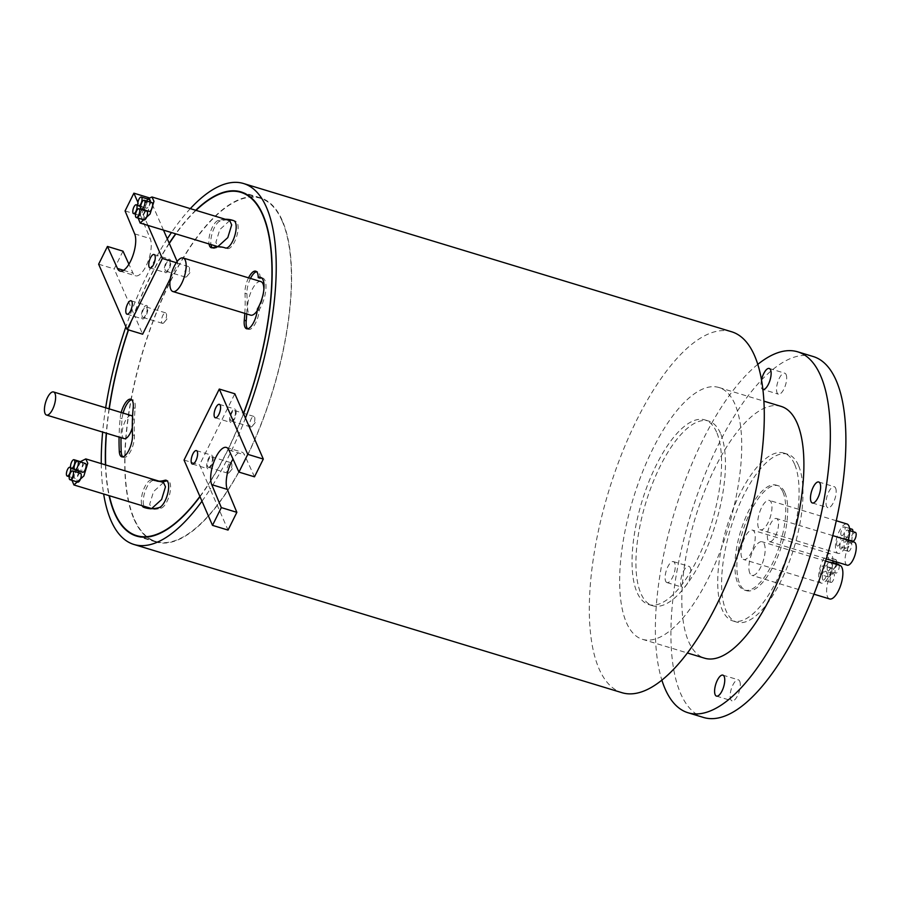 <?xml version="1.0" encoding="UTF-8"?>
<svg xmlns="http://www.w3.org/2000/svg" width="901" height="901" viewBox="0 0 901 901"><rect width="100%" height="100%" fill="white"/><g stroke="black" fill="none" stroke-linecap="round" stroke-linejoin="round"><path stroke-width="0.68" stroke-dasharray="4.5 3.38" d="M230.633 420.339A5.485 2.072 -73.1 0 0 231.298 421.037A5.485 2.072 -73.1 0 0 234.497 417.467A5.485 2.072 -73.1 0 0 235.15 411.239A5.485 2.072 -73.1 0 0 234.485 410.541A5.485 2.072 -73.1 0 0 231.275 414.111A5.485 2.072 -73.1 0 0 230.633 420.339M250.061 426.241A5.485 2.072 -73.1 0 0 250.726 426.939A5.485 2.072 -73.1 0 0 252.494 425.948A5.485 2.072 -73.1 0 0 254.837 418.244A5.485 2.072 -73.1 0 0 254.578 417.14A5.485 2.072 -73.1 0 0 253.913 416.442A5.485 2.072 -73.1 0 0 250.703 420.012A5.485 2.072 -73.1 0 0 250.061 426.241M207.669 466.594A5.485 2.072 -73.1 0 0 208.334 467.292A5.485 2.072 -73.1 0 0 211.532 463.711A5.485 2.072 -73.1 0 0 212.185 457.483A5.485 2.072 -73.1 0 0 211.521 456.796A5.485 2.072 -73.1 0 0 208.322 460.366A5.485 2.072 -73.1 0 0 207.669 466.594M227.097 472.496A5.485 2.072 -73.1 0 0 227.762 473.183A5.485 2.072 -73.1 0 0 229.53 472.203A5.485 2.072 -73.1 0 0 231.872 464.499A5.485 2.072 -73.1 0 0 231.613 463.384A5.485 2.072 -73.1 0 0 230.949 462.697A5.485 2.072 -73.1 0 0 227.75 466.267A5.485 2.072 -73.1 0 0 227.097 472.496M212.816 456.21A7.017 2.647 106.9 0 1 211.983 464.184A7.017 2.647 106.9 0 1 207.883 468.757A7.017 2.647 106.9 0 1 207.039 467.867A7.017 2.647 106.9 0 1 207.872 459.893A7.017 2.647 106.9 0 1 211.972 455.32A7.017 2.647 106.9 0 1 212.816 456.21M235.78 409.966A7.017 2.647 106.9 0 1 234.947 417.929A7.017 2.647 106.9 0 1 230.847 422.501A7.017 2.647 106.9 0 1 229.992 421.612A7.017 2.647 106.9 0 1 230.825 413.649A7.017 2.647 106.9 0 1 234.924 409.077A7.017 2.647 106.9 0 1 235.78 409.966M85.336 463.441A4.606 1.746 -73.1 0 0 82.644 466.448A4.606 1.746 -73.1 0 0 82.092 471.673A4.606 1.746 -73.1 0 0 82.655 472.259M80.448 473.284A4.606 1.746 -73.1 0 0 77.756 476.28A4.606 1.746 -73.1 0 0 77.204 481.517A4.606 1.746 -73.1 0 0 77.768 482.103M81.777 462.078A4.606 1.746 -73.1 0 0 79.085 465.074A4.606 1.746 -73.1 0 0 78.545 470.311A4.606 1.746 -73.1 0 0 79.108 470.885A4.606 1.746 -73.1 0 0 81.788 467.889A4.606 1.746 -73.1 0 0 82.34 462.663A4.606 1.746 -73.1 0 0 82.273 462.517M78.41 470.964A4.606 1.746 -73.1 0 0 78.207 470.198A4.606 1.746 -73.1 0 0 77.655 469.612A4.606 1.746 -73.1 0 0 74.963 472.608A4.606 1.746 -73.1 0 0 74.411 477.845A4.606 1.746 -73.1 0 0 74.974 478.431A4.606 1.746 -73.1 0 0 78.376 472.653M149.037 199.425A4.606 1.746 -73.1 0 0 146.345 202.421A4.606 1.746 -73.1 0 0 145.793 207.658A4.606 1.746 -73.1 0 0 146.356 208.244A4.606 1.746 -73.1 0 0 148.496 206.43A4.606 1.746 -73.1 0 0 149.814 201.97M151.954 202.624A4.606 1.746 -73.1 0 0 149.262 205.619A4.606 1.746 -73.1 0 0 148.71 210.857A4.606 1.746 -73.1 0 0 149.273 211.431M146.705 211.093A4.606 1.746 -73.1 0 0 144.014 214.089A4.606 1.746 -73.1 0 0 143.473 219.326A4.606 1.746 -73.1 0 0 144.025 219.9M144.779 210.068A4.606 1.746 -73.1 0 0 144.599 207.726A4.606 1.746 -73.1 0 0 144.036 207.151A4.606 1.746 -73.1 0 0 141.344 210.147A4.606 1.746 -73.1 0 0 140.804 215.373A4.606 1.746 -73.1 0 0 141.356 215.958A4.606 1.746 -73.1 0 0 144.723 210.485M260.828 281.574A17.547 6.634 -73.1 0 0 250.579 292.994A17.547 6.634 -73.1 0 0 248.507 312.929A17.547 6.634 -73.1 0 0 250.636 315.147M247.685 328.82A14.281 5.395 -73.1 0 0 248.586 329.361A14.281 5.395 -73.1 0 0 259.251 310.575A150.253 56.774 -73.1 0 0 259.342 309.572A19.743 7.456 -73.1 0 0 264.984 280.47A19.743 7.456 -73.1 0 0 262.585 277.981A19.743 7.456 -73.1 0 0 261.56 277.857M163.509 482.519L153.564 491.563L149.679 504.267L151.65 508.569M80.347 461.639L71.967 480.334M132.289 427.761A12.062 4.561 -73.1 0 0 132.706 417.084A12.062 4.561 -73.1 0 0 132.548 416.758M131.242 415.564A12.062 4.561 -73.1 0 0 124.203 423.414A12.062 4.561 -73.1 0 0 122.773 437.12A12.062 4.561 -73.1 0 0 124.237 438.641M229.721 220.599L219.765 229.631L215.891 242.335L217.851 246.637M830.339 581.843A4.606 1.746 106.9 0 1 830.891 576.617A4.606 1.746 106.9 0 1 833.583 573.61A4.606 1.746 106.9 0 1 834.135 574.196A4.606 1.746 106.9 0 1 833.594 579.422A4.606 1.746 106.9 0 1 830.902 582.429A4.606 1.746 106.9 0 1 830.339 581.843M822.568 579.478A4.606 1.746 106.9 0 1 823.12 574.252A4.606 1.746 106.9 0 1 825.812 571.257A4.606 1.746 106.9 0 1 826.363 571.831A4.606 1.746 106.9 0 1 825.823 577.068A4.606 1.746 106.9 0 1 823.131 580.064A4.606 1.746 106.9 0 1 822.568 579.478M839.124 565.164A4.606 1.746 106.9 0 1 838.38 570.344A4.606 1.746 106.9 0 1 835.79 573.115A4.606 1.746 106.9 0 1 835.227 572.529A4.606 1.746 106.9 0 1 835.768 567.292A4.606 1.746 106.9 0 1 838.459 564.296M827.456 570.164A4.606 1.746 106.9 0 1 827.996 564.938A4.606 1.746 106.9 0 1 830.688 561.942A4.606 1.746 106.9 0 1 831.251 562.517A4.606 1.746 106.9 0 1 830.699 567.754A4.606 1.746 106.9 0 1 828.008 570.75A4.606 1.746 106.9 0 1 827.456 570.164M827.974 576.403A4.606 1.746 106.9 0 1 828.515 571.178A4.606 1.746 106.9 0 1 831.206 568.182A4.606 1.746 106.9 0 1 831.769 568.756A4.606 1.746 106.9 0 1 831.218 573.993A4.606 1.746 106.9 0 1 828.537 576.989A4.606 1.746 106.9 0 1 827.974 576.403M820.203 574.05A4.606 1.746 106.9 0 1 820.743 568.813A4.606 1.746 106.9 0 1 823.435 565.817A4.606 1.746 106.9 0 1 823.998 566.402A4.606 1.746 106.9 0 1 823.446 571.628A4.606 1.746 106.9 0 1 820.766 574.635A4.606 1.746 106.9 0 1 820.203 574.05M836.331 563.654A4.606 1.746 106.9 0 1 833.098 568.418A4.606 1.746 106.9 0 1 832.547 567.833A4.606 1.746 106.9 0 1 833.087 562.607A4.606 1.746 106.9 0 1 835.779 559.611A4.606 1.746 106.9 0 1 836.342 560.185A4.606 1.746 106.9 0 1 836.567 561.976M824.764 565.479A4.606 1.746 106.9 0 1 825.316 560.242A4.606 1.746 106.9 0 1 828.008 557.246A4.606 1.746 106.9 0 1 828.571 557.832A4.606 1.746 106.9 0 1 828.019 563.057A4.606 1.746 106.9 0 1 825.327 566.053A4.606 1.746 106.9 0 1 824.764 565.479M847.74 550.759A4.606 1.746 106.9 0 1 848.28 545.533A4.606 1.746 106.9 0 1 850.972 542.537A4.606 1.746 106.9 0 1 851.535 543.112A4.606 1.746 106.9 0 1 850.983 548.349A4.606 1.746 106.9 0 1 848.292 551.344A4.606 1.746 106.9 0 1 847.74 550.759M839.957 548.405A4.606 1.746 106.9 0 1 840.509 543.168A4.606 1.746 106.9 0 1 843.201 540.172A4.606 1.746 106.9 0 1 843.764 540.758A4.606 1.746 106.9 0 1 843.212 545.983A4.606 1.746 106.9 0 1 840.52 548.991A4.606 1.746 106.9 0 1 839.957 548.405M852.718 541.197A4.606 1.746 106.9 0 1 852.155 540.611A4.606 1.746 106.9 0 1 852.695 535.385A4.606 1.746 106.9 0 1 855.387 532.378M844.383 538.246A4.606 1.746 106.9 0 1 844.924 533.02A4.606 1.746 106.9 0 1 847.616 530.025A4.606 1.746 106.9 0 1 848.179 530.599A4.606 1.746 106.9 0 1 847.627 535.836A4.606 1.746 106.9 0 1 844.947 538.832A4.606 1.746 106.9 0 1 844.383 538.246M848.483 540.386A4.606 1.746 106.9 0 1 847.751 545.578A4.606 1.746 106.9 0 1 845.161 548.349A4.606 1.746 106.9 0 1 844.597 547.763A4.606 1.746 106.9 0 1 845.138 542.537A4.606 1.746 106.9 0 1 847.83 539.53A4.606 1.746 106.9 0 1 848.258 539.868M836.826 545.409A4.606 1.746 106.9 0 1 837.367 540.172A4.606 1.746 106.9 0 1 840.059 537.176A4.606 1.746 106.9 0 1 840.622 537.762A4.606 1.746 106.9 0 1 840.07 542.988A4.606 1.746 106.9 0 1 837.378 545.983A4.606 1.746 106.9 0 1 836.826 545.409M852.887 531.624A4.606 1.746 106.9 0 1 851.591 536.163A4.606 1.746 106.9 0 1 849.418 538.043A4.606 1.746 106.9 0 1 848.855 537.458A4.606 1.746 106.9 0 1 849.406 532.232A4.606 1.746 106.9 0 1 852.098 529.225M841.083 535.104A4.606 1.746 106.9 0 1 841.635 529.867A4.606 1.746 106.9 0 1 844.327 526.871A4.606 1.746 106.9 0 1 844.879 527.457A4.606 1.746 106.9 0 1 844.338 532.682A4.606 1.746 106.9 0 1 841.647 535.678A4.606 1.746 106.9 0 1 841.083 535.104M829.641 598.951A17.547 6.634 106.9 0 1 827.501 596.732A17.547 6.634 106.9 0 1 829.584 576.809A17.547 6.634 106.9 0 1 839.833 565.377M749.79 573.126A17.547 6.634 106.9 0 1 751.873 553.203A17.547 6.634 106.9 0 1 762.122 541.771A17.547 6.634 106.9 0 1 764.251 543.99A17.547 6.634 106.9 0 1 762.167 563.925A17.547 6.634 106.9 0 1 751.918 575.345A17.547 6.634 106.9 0 1 749.79 573.126M847.143 565.186A12.062 4.561 106.9 0 1 845.679 563.666A12.062 4.561 106.9 0 1 847.109 549.959A12.062 4.561 106.9 0 1 854.159 542.109M767.967 540.059A12.062 4.561 106.9 0 1 769.398 526.353A12.062 4.561 106.9 0 1 776.437 518.503A12.062 4.561 106.9 0 1 777.912 520.023A12.062 4.561 106.9 0 1 776.482 533.73A12.062 4.561 106.9 0 1 769.431 541.58A12.062 4.561 106.9 0 1 767.967 540.059M832.806 563.249A15.351 5.8 106.9 0 1 821.374 583.138A15.351 5.8 106.9 0 1 819.505 581.19A15.351 5.8 106.9 0 1 821.329 563.756A15.351 5.8 106.9 0 1 830.294 553.755A15.351 5.8 106.9 0 1 832.164 555.703A15.351 5.8 106.9 0 1 832.952 560.884M741.793 557.584A15.351 5.8 106.9 0 1 743.618 540.149A15.351 5.8 106.9 0 1 752.583 530.148A15.351 5.8 106.9 0 1 754.452 532.097A15.351 5.8 106.9 0 1 752.628 549.531A15.351 5.8 106.9 0 1 743.663 559.532A15.351 5.8 106.9 0 1 741.793 557.584M848.134 540.273A15.351 5.8 106.9 0 1 838.099 553.383A15.351 5.8 106.9 0 1 836.229 551.435A15.351 5.8 106.9 0 1 838.054 534A15.351 5.8 106.9 0 1 847.019 523.999M758.518 527.828A15.351 5.8 106.9 0 1 760.331 510.394A15.351 5.8 106.9 0 1 769.296 500.393A15.351 5.8 106.9 0 1 771.166 502.341A15.351 5.8 106.9 0 1 769.341 519.776A15.351 5.8 106.9 0 1 760.376 529.777A15.351 5.8 106.9 0 1 758.518 527.828M786.111 374.568A10.97 4.145 106.9 0 1 784.816 387.025A10.97 4.145 106.9 0 1 778.408 394.165A10.97 4.145 106.9 0 1 777.079 392.78A10.97 4.145 106.9 0 1 778.374 380.323A10.97 4.145 106.9 0 1 784.782 373.183A10.97 4.145 106.9 0 1 786.111 374.568M761.514 379.963A10.97 4.145 -73.1 0 0 761.525 388.061A10.97 4.145 -73.1 0 0 762.865 389.446A10.97 4.145 -73.1 0 0 762.888 389.457L778.408 394.165M690.234 567.709A10.97 4.145 106.9 0 1 688.938 580.165A10.97 4.145 106.9 0 1 682.53 587.306A10.97 4.145 106.9 0 1 681.201 585.92A10.97 4.145 106.9 0 1 682.496 573.464A10.97 4.145 106.9 0 1 688.905 566.324A10.97 4.145 106.9 0 1 690.234 567.709M665.659 581.201A10.97 4.145 -73.1 0 0 666.988 582.587A10.97 4.145 -73.1 0 0 673.396 575.446A10.97 4.145 -73.1 0 0 674.691 562.99A10.97 4.145 -73.1 0 0 673.362 561.605A10.97 4.145 -73.1 0 0 666.954 568.745A10.97 4.145 -73.1 0 0 665.659 581.201M739.732 681.246A10.97 4.145 106.9 0 1 738.437 693.702A10.97 4.145 106.9 0 1 732.029 700.843A10.97 4.145 106.9 0 1 730.7 699.446A10.97 4.145 106.9 0 1 731.995 687.001A10.97 4.145 106.9 0 1 738.403 679.85A10.97 4.145 106.9 0 1 739.732 681.246M835.61 488.094A10.97 4.145 106.9 0 1 834.315 500.551A10.97 4.145 106.9 0 1 827.906 507.691A10.97 4.145 106.9 0 1 826.577 506.306A10.97 4.145 106.9 0 1 827.873 493.849A10.97 4.145 106.9 0 1 834.281 486.709A10.97 4.145 106.9 0 1 835.61 488.094M248.552 277.835A14.281 5.395 -73.1 0 0 244.982 293.14A121.691 45.985 106.9 0 1 244.813 313.379M260.175 278.195A150.253 56.774 -73.1 0 0 260.119 277.103A14.281 5.395 -73.1 0 0 259.409 273.566A14.281 5.395 -73.1 0 0 257.675 271.753A14.281 5.395 -73.1 0 0 256.627 271.708M250.489 278.432A14.281 5.395 -73.1 0 0 246.919 293.726A121.691 45.985 106.9 0 1 246.75 313.965M146.052 508.029A150.253 56.774 -73.1 0 0 147.021 508.344A150.253 56.774 -73.1 0 0 161.166 508.153A14.281 5.395 -73.1 0 0 168.746 497.284A14.281 5.395 -73.1 0 0 169.861 482.654A14.281 5.395 -73.1 0 0 168.127 480.852A14.281 5.395 -73.1 0 0 167.079 480.796M121.184 412.512A14.281 5.395 -73.1 0 0 120.171 417.996A150.253 56.774 -73.1 0 0 119.078 437.086M122.795 456.863A14.281 5.395 -73.1 0 0 123.696 457.404A14.281 5.395 -73.1 0 0 130.96 450.556A14.281 5.395 -73.1 0 0 134.44 435.431A121.691 45.985 106.9 0 1 135.15 408.322A14.281 5.395 -73.1 0 0 134.519 401.598A14.281 5.395 -73.1 0 0 132.785 399.796A14.281 5.395 -73.1 0 0 131.737 399.74M123.122 413.097A14.281 5.395 -73.1 0 0 122.119 418.593A150.253 56.774 -73.1 0 0 121.027 437.672M212.343 247.775A14.281 5.395 -73.1 0 0 213.244 248.316A14.281 5.395 -73.1 0 0 214.584 248.293A121.691 45.985 106.9 0 1 226.05 248.135A121.691 45.985 106.9 0 1 227.221 248.541A14.281 5.395 -73.1 0 0 227.356 248.586A14.281 5.395 -73.1 0 0 235.69 239.283A14.281 5.395 -73.1 0 0 237.391 223.065A14.281 5.395 -73.1 0 0 235.792 221.308A150.253 56.774 -73.1 0 0 234.35 220.813A150.253 56.774 -73.1 0 0 233.37 220.542M784.884 492.667A54.826 20.712 106.9 0 1 778.385 554.948A54.826 20.712 106.9 0 1 746.355 590.651A54.826 20.712 106.9 0 1 739.687 583.713A54.826 20.712 106.9 0 1 746.197 521.442A54.826 20.712 106.9 0 1 778.227 485.729A54.826 20.712 106.9 0 1 784.884 492.667M782.946 492.081A54.826 20.712 106.9 0 1 776.437 554.352A54.826 20.712 106.9 0 1 744.417 590.065A54.826 20.712 106.9 0 1 737.75 583.127A54.826 20.712 106.9 0 1 744.26 520.846A54.826 20.712 106.9 0 1 776.279 485.143A54.826 20.712 106.9 0 1 782.946 492.081M165.288 270.491A5.485 2.072 -73.1 0 0 165.964 271.19A5.485 2.072 -73.1 0 0 169.163 267.608A5.485 2.072 -73.1 0 0 169.816 261.391A5.485 2.072 -73.1 0 0 169.14 260.693A5.485 2.072 -73.1 0 0 165.942 264.263A5.485 2.072 -73.1 0 0 165.288 270.491M184.716 276.393A5.485 2.072 -73.1 0 0 185.392 277.091A5.485 2.072 -73.1 0 0 187.16 276.1A5.485 2.072 -73.1 0 0 189.492 268.397A5.485 2.072 -73.1 0 0 189.244 267.282A5.485 2.072 -73.1 0 0 188.579 266.595A5.485 2.072 -73.1 0 0 185.369 270.165A5.485 2.072 -73.1 0 0 184.716 276.393M142.335 316.747A5.485 2.072 -73.1 0 0 143 317.434A5.485 2.072 -73.1 0 0 146.199 313.863A5.485 2.072 -73.1 0 0 146.852 307.635A5.485 2.072 -73.1 0 0 146.187 306.948A5.485 2.072 -73.1 0 0 142.977 310.518A5.485 2.072 -73.1 0 0 142.335 316.747M161.763 322.648A5.485 2.072 -73.1 0 0 162.428 323.335A5.485 2.072 -73.1 0 0 164.196 322.355A5.485 2.072 -73.1 0 0 166.539 314.652A5.485 2.072 -73.1 0 0 166.28 313.537A5.485 2.072 -73.1 0 0 165.615 312.85A5.485 2.072 -73.1 0 0 162.417 316.42A5.485 2.072 -73.1 0 0 161.763 322.648M141.705 318.019A7.017 2.647 -73.1 0 0 142.549 318.909A7.017 2.647 -73.1 0 0 146.649 314.336A7.017 2.647 -73.1 0 0 147.482 306.363A7.017 2.647 -73.1 0 0 146.626 305.473A7.017 2.647 -73.1 0 0 142.527 310.045A7.017 2.647 -73.1 0 0 141.705 318.019M164.658 271.764A7.017 2.647 -73.1 0 0 165.514 272.654A7.017 2.647 -73.1 0 0 169.613 268.081A7.017 2.647 -73.1 0 0 170.447 260.107A7.017 2.647 -73.1 0 0 169.591 259.218A7.017 2.647 -73.1 0 0 165.491 263.79A7.017 2.647 -73.1 0 0 164.658 271.764M282.114 220.936A179.4 67.789 -73.1 0 0 260.31 198.231A179.4 67.789 -73.1 0 0 155.513 315.08A179.4 67.789 -73.1 0 0 134.226 518.852A179.4 67.789 -73.1 0 0 156.031 541.546A179.4 67.789 -73.1 0 0 260.828 424.709A179.4 67.789 -73.1 0 0 282.114 220.936M169.298 243.45A179.4 67.789 -73.1 0 0 134.035 314.472A179.4 67.789 -73.1 0 0 128.505 329.912M109.246 408.874A179.4 67.789 -73.1 0 0 106.464 433.246M105.676 464.961A179.4 67.789 -73.1 0 0 109.348 495.719M196.013 210.361A179.4 67.789 -73.1 0 0 175.864 233.888M243.54 413.728A179.84 67.947 106.9 0 1 208.289 484.749L208.187 484.524A179.4 67.789 -73.1 0 0 243.439 413.514M199.999 496.665A179.84 67.947 -73.1 0 0 208.289 484.749L210.203 489.153A188.613 71.269 -73.1 0 0 245.455 418.132M134.046 519.213A179.84 67.947 -73.1 0 0 155.907 541.963A179.84 67.947 -73.1 0 0 260.952 424.844A179.84 67.947 -73.1 0 0 282.295 220.565A179.84 67.947 -73.1 0 0 260.434 197.815A179.84 67.947 -73.1 0 0 155.377 314.945A179.84 67.947 -73.1 0 0 134.046 519.213M190.325 208.627A188.613 71.269 -73.1 0 0 171.449 232.548M731.612 331.759A188.613 71.269 -73.1 0 0 621.442 454.6A188.613 71.269 -73.1 0 0 599.064 668.835A188.613 71.269 -73.1 0 0 621.994 692.7M167.282 238.833A188.613 71.269 -73.1 0 0 132.019 309.843A188.613 71.269 -73.1 0 0 125.892 326.725M105.676 407.793A188.613 71.269 -73.1 0 0 102.646 432.086M101.261 463.621A188.613 71.269 -73.1 0 0 103.649 493.985M716.577 432.097A96.497 36.457 -73.1 0 0 704.841 419.889A96.497 36.457 -73.1 0 0 648.472 482.745A96.497 36.457 -73.1 0 0 637.03 592.351A96.497 36.457 -73.1 0 0 648.754 604.56A96.497 36.457 -73.1 0 0 705.123 541.715A96.497 36.457 -73.1 0 0 716.577 432.097M720.462 433.28A96.497 36.457 -73.1 0 0 708.727 421.071A96.497 36.457 -73.1 0 0 652.358 483.916A96.497 36.457 -73.1 0 0 640.915 593.534A96.497 36.457 -73.1 0 0 652.639 605.742A96.497 36.457 -73.1 0 0 709.008 542.886A96.497 36.457 -73.1 0 0 720.462 433.28M734.923 404.144A131.591 49.724 -73.1 0 0 718.93 387.498A131.591 49.724 -73.1 0 0 642.064 473.194A131.591 49.724 -73.1 0 0 626.454 622.67A131.591 49.724 -73.1 0 0 642.447 639.316A131.591 49.724 -73.1 0 0 719.313 553.608A131.591 49.724 -73.1 0 0 734.923 404.144M781.099 406.385A131.591 49.724 -73.1 0 0 704.233 492.081A131.591 49.724 -73.1 0 0 688.623 641.546A131.591 49.724 -73.1 0 0 704.616 658.203M757.786 364.376A188.613 71.269 -73.1 0 0 674.669 511.577A188.613 71.269 -73.1 0 0 661.875 680.142M813.22 356.537A188.613 71.269 -73.1 0 0 703.039 479.377A188.613 71.269 -73.1 0 0 680.66 693.612A188.613 71.269 -73.1 0 0 703.591 717.478M794.558 464.173A87.724 33.146 -73.1 0 0 783.904 453.068A87.724 33.146 -73.1 0 0 732.659 510.203A87.724 33.146 -73.1 0 0 722.242 609.853A87.724 33.146 -73.1 0 0 732.907 620.947A87.724 33.146 -73.1 0 0 784.152 563.812A87.724 33.146 -73.1 0 0 794.558 464.173M798.444 465.355A87.724 33.146 -73.1 0 0 787.789 454.25A87.724 33.146 -73.1 0 0 736.545 511.385A87.724 33.146 -73.1 0 0 726.138 611.024A87.724 33.146 -73.1 0 0 736.793 622.129A87.724 33.146 -73.1 0 0 788.037 564.995A87.724 33.146 -73.1 0 0 798.444 465.355M195.731 210.271A179.84 67.947 -73.1 0 0 175.65 233.821M147.37 198.918L138.191 218.132M257.224 310.755A17.547 6.634 -73.1 0 0 263.869 289.581M161.076 481.776A121.691 45.985 106.9 0 1 155.321 481.021A121.691 45.985 106.9 0 1 154.15 480.627A14.281 5.395 -73.1 0 0 154.015 480.571A14.281 5.395 -73.1 0 0 145.613 490.031A14.281 5.395 -73.1 0 0 144.047 506.261M227.356 219.878A150.253 56.774 -73.1 0 0 220.193 221.004A14.281 5.395 -73.1 0 0 213.199 230.307A14.281 5.395 -73.1 0 0 210.958 244.543M201.97 501.204A188.613 71.269 -73.1 0 0 210.203 489.153L228.043 530.081M122.987 251.165L114.179 268.915L133.945 314.246A179.84 67.947 -73.1 0 0 128.336 329.867M109.066 408.829A179.84 67.947 -73.1 0 0 106.284 433.19M105.462 464.893A179.84 67.947 -73.1 0 0 109.066 495.629M169.197 243.225A179.84 67.947 -73.1 0 0 133.945 314.246L142.651 334.203M199.898 496.44A179.4 67.789 -73.1 0 0 208.187 484.524L199.583 464.792L234.834 393.771M170.368 278.364L177.902 263.193L177.159 261.493M159.128 481.19A121.691 45.985 106.9 0 1 153.373 480.436A121.691 45.985 106.9 0 1 152.201 480.03A14.281 5.395 -73.1 0 0 152.066 479.985A14.281 5.395 -73.1 0 0 143.664 489.446A14.281 5.395 -73.1 0 0 142.11 505.664M225.408 219.281A150.253 56.774 -73.1 0 0 218.256 220.418A14.281 5.395 -73.1 0 0 211.251 229.721A14.281 5.395 -73.1 0 0 209.021 243.957M163.486 230.127L149.431 197.893L140.612 215.654L150.197 238.585A20.836 7.872 106.9 0 1 147.719 262.247A20.836 7.872 106.9 0 1 135.555 275.819A20.836 7.872 106.9 0 1 133.021 273.183L128.922 264.196M147.944 225.408L137.921 202.41M176.292 262.698L177.902 263.193M125.07 210.935L140.612 215.654M134.654 233.866L150.197 238.585M123.572 270.311L133.021 273.183M98.637 264.196L114.179 268.915M257.393 308.975L259.342 309.572M254.487 476.82L244.464 454.791A20.836 7.872 -73.1 0 0 241.93 452.156A20.836 7.872 -73.1 0 0 233.01 459.06M184.041 460.073L199.583 464.792M228.922 450.072L244.464 454.791M246.919 293.726L244.982 293.14M122.119 418.593L120.171 417.996M235.792 221.308L233.843 220.711M260.119 277.103L258.182 276.517M227.221 248.541L225.554 248.034M214.584 248.293L212.647 247.707M220.193 221.004L218.256 220.418M134.44 435.431L132.503 434.845M135.15 408.322L133.202 407.736M154.15 480.627L152.201 480.03M161.166 508.153L159.229 507.567M259.251 310.575L257.303 309.978M250.726 426.939L231.298 421.037M252.494 425.948L255.231 422.58L254.837 418.244M227.762 473.183L208.334 467.292M229.53 472.203L232.278 468.824L231.872 464.499M192.341 464.038L207.883 468.757M215.305 417.782L230.847 422.501M70.627 467.484L77.655 469.612M138.033 205.327L144.036 207.151M262.585 277.981L260.637 277.384M833.583 573.61L825.812 571.257M832.873 562.596L830.688 561.942M831.206 568.182L823.435 565.817M835.779 559.611L828.008 557.246M850.972 542.537L843.201 540.172M849.677 530.644L847.616 530.025M847.83 539.53L840.059 537.176M849.53 528.448L844.327 526.871M825.575 561.041L762.122 541.771M832.761 535.611L776.437 518.503M830.294 553.755L752.583 530.148M836.286 520.744L769.296 500.393M666.988 582.587L682.53 587.306M716.486 696.113L732.029 700.843M812.364 502.972L827.906 507.691M257.675 271.753L255.726 271.167M168.127 480.852L166.178 480.256M132.785 399.796L130.836 399.211M744.417 590.065L746.355 590.651M185.392 277.091L165.964 271.19M187.16 276.1L189.897 272.721L189.492 268.397M162.428 323.335L143 317.434M164.196 322.355L166.944 318.977L166.539 314.652M127.007 314.19L142.549 318.909M149.971 267.935L165.514 272.654M260.31 198.231L245.41 193.715M155.907 541.963L136.479 536.061M704.841 419.889L708.727 421.071M718.93 387.498L763.89 401.159M783.904 453.068L787.789 454.25M732.907 620.947L736.793 622.129M642.447 639.316L687.407 652.977M648.754 604.56L652.639 605.742M260.434 197.815L241.006 191.913M156.031 541.546L141.142 537.019M120.002 271.1L135.555 275.819M154.048 254.499L169.591 259.218M131.084 300.754L146.626 305.473M165.615 312.85L146.187 306.948M188.579 266.595L169.14 260.693M776.279 485.143L778.227 485.729M227.356 248.586L225.408 247.989M213.244 248.316L211.296 247.719M234.35 220.813L232.402 220.227M123.696 457.404L121.748 456.818M154.015 480.571L152.066 479.985M155.321 481.021L153.373 480.436M147.021 508.344L145.072 507.759M248.586 329.361L246.637 328.775M818.739 481.99L834.281 486.709M722.861 675.131L738.403 679.85M673.362 561.605L688.905 566.324M769.24 368.464L784.782 373.183M838.099 553.383L760.376 529.777M821.374 583.138L743.663 559.532M826.251 558.845L769.431 541.58M813.941 594.187L751.918 575.345M849.418 538.043L841.647 535.678M845.161 548.349L837.378 545.983M848.269 539.845L844.947 538.832M848.292 551.344L840.52 548.991M833.098 568.418L825.327 566.053M828.537 576.989L820.766 574.635M835.79 573.115L828.008 570.75M830.902 582.429L823.131 580.064M135.567 214.201L141.356 215.958M140.725 206.532L146.356 208.244M69.264 476.697L74.974 478.431M74.4 469.455L79.108 470.885M226.388 447.437L241.93 452.156M219.382 404.346L234.924 409.077M196.429 450.601L211.972 455.32M230.949 462.697L211.521 456.796M253.913 416.442L234.485 410.541"/><path stroke-width="1.35" d="M197.274 451.491A7.017 2.647 106.9 0 1 196.441 459.465A7.017 2.647 106.9 0 1 192.341 464.038A7.017 2.647 106.9 0 1 191.496 463.148A7.017 2.647 106.9 0 1 192.33 455.174A7.017 2.647 106.9 0 1 196.429 450.601A7.017 2.647 106.9 0 1 197.274 451.491M220.238 405.236A7.017 2.647 106.9 0 1 219.405 413.21A7.017 2.647 106.9 0 1 215.305 417.782A7.017 2.647 106.9 0 1 214.449 416.893A7.017 2.647 106.9 0 1 215.283 408.919A7.017 2.647 106.9 0 1 219.382 404.346A7.017 2.647 106.9 0 1 220.238 405.236M78.117 461.661A4.606 1.746 -73.1 0 0 77.565 461.087A4.606 1.746 -73.1 0 0 74.873 464.083A4.606 1.746 -73.1 0 0 74.321 469.32A4.606 1.746 -73.1 0 0 74.884 469.894A4.606 1.746 -73.1 0 0 77.576 466.898A4.606 1.746 -73.1 0 0 78.117 461.661M74.884 469.894L82.655 472.259A4.606 1.746 -73.1 0 0 85.347 469.263A4.606 1.746 -73.1 0 0 85.888 464.026A4.606 1.746 -73.1 0 0 85.336 463.441L77.565 461.087M73.229 471.505A4.606 1.746 -73.1 0 0 72.677 470.93A4.606 1.746 -73.1 0 0 69.985 473.926A4.606 1.746 -73.1 0 0 69.433 479.152A4.606 1.746 -73.1 0 0 69.996 479.737A4.606 1.746 -73.1 0 0 72.688 476.742A4.606 1.746 -73.1 0 0 73.229 471.505M69.996 479.737L77.768 482.103A4.606 1.746 -73.1 0 0 80.459 479.095A4.606 1.746 -73.1 0 0 81.011 473.87A4.606 1.746 -73.1 0 0 80.448 473.284L72.677 470.93M74.569 460.298A4.606 1.746 -73.1 0 0 74.006 459.713A4.606 1.746 -73.1 0 0 71.314 462.72A4.606 1.746 -73.1 0 0 70.774 467.946A4.606 1.746 -73.1 0 0 71.325 468.531A4.606 1.746 -73.1 0 0 74.017 465.524A4.606 1.746 -73.1 0 0 74.569 460.298M82.273 462.517A4.606 1.746 -73.1 0 0 81.777 462.078L74.006 459.713M70.436 467.833A4.606 1.746 -73.1 0 0 69.873 467.259A4.606 1.746 -73.1 0 0 67.192 470.254A4.606 1.746 -73.1 0 0 66.64 475.48A4.606 1.746 -73.1 0 0 67.203 476.066A4.606 1.746 -73.1 0 0 69.895 473.07A4.606 1.746 -73.1 0 0 70.436 467.833M141.817 197.646A4.606 1.746 -73.1 0 0 141.266 197.071A4.606 1.746 -73.1 0 0 138.574 200.067A4.606 1.746 -73.1 0 0 138.022 205.293A4.606 1.746 -73.1 0 0 138.585 205.879A4.606 1.746 -73.1 0 0 141.277 202.883A4.606 1.746 -73.1 0 0 141.817 197.646M149.814 201.97A4.606 1.746 -73.1 0 0 149.589 200.011A4.606 1.746 -73.1 0 0 149.037 199.425L141.266 197.071M144.734 200.844A4.606 1.746 -73.1 0 0 144.183 200.259A4.606 1.746 -73.1 0 0 141.491 203.266A4.606 1.746 -73.1 0 0 140.939 208.491A4.606 1.746 -73.1 0 0 141.502 209.077A4.606 1.746 -73.1 0 0 144.194 206.081A4.606 1.746 -73.1 0 0 144.734 200.844M141.502 209.077L149.273 211.431A4.606 1.746 -73.1 0 0 151.965 208.435A4.606 1.746 -73.1 0 0 152.506 203.209A4.606 1.746 -73.1 0 0 151.954 202.624L144.183 200.259M139.497 209.314A4.606 1.746 -73.1 0 0 138.934 208.728A4.606 1.746 -73.1 0 0 136.242 211.724A4.606 1.746 -73.1 0 0 135.702 216.961A4.606 1.746 -73.1 0 0 136.254 217.546A4.606 1.746 -73.1 0 0 138.945 214.539A4.606 1.746 -73.1 0 0 139.497 209.314M136.254 217.546L144.025 219.9A4.606 1.746 -73.1 0 0 146.717 216.904A4.606 1.746 -73.1 0 0 147.268 211.667A4.606 1.746 -73.1 0 0 146.705 211.093L138.934 208.728M136.828 205.372A4.606 1.746 -73.1 0 0 136.265 204.786A4.606 1.746 -73.1 0 0 133.573 207.782A4.606 1.746 -73.1 0 0 133.033 213.019A4.606 1.746 -73.1 0 0 133.585 213.593A4.606 1.746 -73.1 0 0 136.276 210.597A4.606 1.746 -73.1 0 0 136.828 205.372M185.246 260.186A17.547 6.634 -73.1 0 0 183.117 257.968A17.547 6.634 -73.1 0 0 172.868 269.388A17.547 6.634 -73.1 0 0 170.785 289.322A17.547 6.634 -73.1 0 0 172.913 291.541A17.547 6.634 -73.1 0 0 183.162 280.11A17.547 6.634 -73.1 0 0 185.246 260.186M263.869 289.581A17.547 6.634 -73.1 0 0 262.968 283.792A17.547 6.634 -73.1 0 0 260.828 281.574L183.117 257.968M261.56 277.857A19.743 7.456 -73.1 0 0 260.175 278.195L258.227 277.609A150.253 56.774 -73.1 0 0 258.182 276.517A14.281 5.395 -73.1 0 0 257.461 272.969A14.281 5.395 -73.1 0 0 255.726 271.167A14.281 5.395 -73.1 0 0 248.552 277.835M244.813 313.379A121.691 45.985 106.9 0 1 244.272 320.249A14.281 5.395 -73.1 0 0 246.637 328.775A14.281 5.395 -73.1 0 0 257.303 309.978A150.253 56.774 -73.1 0 0 257.393 308.975A19.743 7.456 -73.1 0 0 263.036 279.884A19.743 7.456 -73.1 0 0 260.637 277.384A19.743 7.456 -73.1 0 0 258.227 277.609M71.967 480.334L73.927 484.963L151.65 508.569L161.594 499.526L165.48 486.822L163.509 482.519L85.798 458.913L80.347 461.639M73.927 484.963L83.883 475.919L87.757 463.215L85.798 458.913M54.995 393.478A12.062 4.561 -73.1 0 0 53.531 391.958A12.062 4.561 -73.1 0 0 46.48 399.819A12.062 4.561 -73.1 0 0 45.05 413.514A12.062 4.561 -73.1 0 0 46.514 415.046A12.062 4.561 -73.1 0 0 53.564 407.184A12.062 4.561 -73.1 0 0 54.995 393.478M132.548 416.758A12.062 4.561 -73.1 0 0 131.242 415.564L53.531 391.958M138.191 218.132L140.139 223.031L217.851 246.637L227.807 237.594L231.681 224.901L229.721 220.599L151.999 196.992L147.37 198.918M140.139 223.031L150.084 213.987L153.97 201.295L151.999 196.992M832.873 562.596L838.459 564.296A4.606 1.746 106.9 0 1 839.022 564.882A4.606 1.746 106.9 0 1 839.124 565.164M849.677 530.644L855.387 532.378A4.606 1.746 106.9 0 1 855.95 532.964A4.606 1.746 106.9 0 1 855.398 538.19A4.606 1.746 106.9 0 1 852.718 541.197L848.269 539.845M849.53 528.448L852.098 529.225A4.606 1.746 106.9 0 1 852.65 529.811A4.606 1.746 106.9 0 1 852.887 531.624M825.575 561.041L839.833 565.377A17.547 6.634 106.9 0 1 841.962 567.596A17.547 6.634 106.9 0 1 839.89 587.531A17.547 6.634 106.9 0 1 829.641 598.951L813.941 594.187M832.761 535.611L854.159 542.109A12.062 4.561 106.9 0 1 855.623 543.63A12.062 4.561 106.9 0 1 854.193 557.336A12.062 4.561 106.9 0 1 847.143 565.186L826.251 558.845M836.286 520.744L847.019 523.999A15.351 5.8 106.9 0 1 848.888 525.947A15.351 5.8 106.9 0 1 848.134 540.273M762.888 389.457A10.97 4.145 -73.1 0 0 769.285 382.272A10.97 4.145 -73.1 0 0 770.569 369.849A10.97 4.145 -73.1 0 0 769.24 368.464A10.97 4.145 -73.1 0 0 761.514 379.963M715.157 694.727A10.97 4.145 -73.1 0 0 716.486 696.113A10.97 4.145 -73.1 0 0 722.895 688.972A10.97 4.145 -73.1 0 0 724.19 676.516A10.97 4.145 -73.1 0 0 722.861 675.131A10.97 4.145 -73.1 0 0 716.453 682.271A10.97 4.145 -73.1 0 0 715.157 694.727M811.035 501.587A10.97 4.145 -73.1 0 0 812.364 502.972A10.97 4.145 -73.1 0 0 818.772 495.832A10.97 4.145 -73.1 0 0 820.068 483.375A10.97 4.145 -73.1 0 0 818.739 481.99A10.97 4.145 -73.1 0 0 812.33 489.13A10.97 4.145 -73.1 0 0 811.035 501.587M256.627 271.708A14.281 5.395 -73.1 0 0 250.489 278.432M142.11 505.664A14.281 5.395 -73.1 0 0 143.631 507.263A150.253 56.774 -73.1 0 0 145.072 507.759A150.253 56.774 -73.1 0 0 159.229 507.567A14.281 5.395 -73.1 0 0 166.809 496.688A14.281 5.395 -73.1 0 0 167.913 482.069A14.281 5.395 -73.1 0 0 166.178 480.256A14.281 5.395 -73.1 0 0 164.838 480.278A121.691 45.985 106.9 0 1 159.128 481.19M167.079 480.796A14.281 5.395 -73.1 0 0 166.775 480.864A121.691 45.985 106.9 0 1 161.076 481.776M119.078 437.086A150.253 56.774 -73.1 0 0 119.304 451.469A14.281 5.395 -73.1 0 0 121.748 456.818A14.281 5.395 -73.1 0 0 129.023 449.959A14.281 5.395 -73.1 0 0 132.503 434.845A121.691 45.985 106.9 0 1 133.202 407.736A14.281 5.395 -73.1 0 0 132.571 401.013A14.281 5.395 -73.1 0 0 130.836 399.211A14.281 5.395 -73.1 0 0 121.184 412.512M131.737 399.74A14.281 5.395 -73.1 0 0 123.122 413.097M209.021 243.957A14.281 5.395 -73.1 0 0 211.296 247.719A14.281 5.395 -73.1 0 0 212.647 247.707A121.691 45.985 106.9 0 1 224.101 247.55A121.691 45.985 106.9 0 1 225.273 247.944A14.281 5.395 -73.1 0 0 225.408 247.989A14.281 5.395 -73.1 0 0 233.753 238.697A14.281 5.395 -73.1 0 0 235.443 222.479A14.281 5.395 -73.1 0 0 233.843 220.711A150.253 56.774 -73.1 0 0 232.402 220.227A150.253 56.774 -73.1 0 0 225.408 219.281M126.151 313.3A7.017 2.647 -73.1 0 0 127.007 314.19A7.017 2.647 -73.1 0 0 131.107 309.617A7.017 2.647 -73.1 0 0 131.94 301.644A7.017 2.647 -73.1 0 0 131.084 300.754A7.017 2.647 -73.1 0 0 126.985 305.326A7.017 2.647 -73.1 0 0 126.151 313.3M149.115 267.045A7.017 2.647 -73.1 0 0 149.971 267.935A7.017 2.647 -73.1 0 0 154.071 263.362A7.017 2.647 -73.1 0 0 154.904 255.388A7.017 2.647 -73.1 0 0 154.048 254.499A7.017 2.647 -73.1 0 0 149.949 259.071A7.017 2.647 -73.1 0 0 149.115 267.045M128.505 329.912A179.4 67.789 -73.1 0 0 109.246 408.874M106.464 433.246A179.4 67.789 -73.1 0 0 105.676 464.961M109.348 495.719A179.4 67.789 -73.1 0 0 114.799 512.951A179.4 67.789 -73.1 0 0 136.603 535.644A179.4 67.789 -73.1 0 0 199.898 496.44M219.292 389.052L247.764 454.341L238.945 472.101L228.922 450.072A20.836 7.872 -73.1 0 0 226.388 447.437A20.836 7.872 -73.1 0 0 214.213 461.008A20.836 7.872 -73.1 0 0 211.746 484.67L221.319 507.601L212.501 525.362L184.041 460.073L219.292 389.052L234.834 393.771L243.439 413.514A179.4 67.789 -73.1 0 0 262.687 215.035A179.4 67.789 -73.1 0 0 240.871 192.33A179.4 67.789 -73.1 0 0 196.013 210.361M175.864 233.888A179.4 67.789 -73.1 0 0 169.298 243.45L163.486 230.127M243.439 413.514L243.54 413.728A179.84 67.947 -73.1 0 0 262.867 214.675A179.84 67.947 -73.1 0 0 241.006 191.913A179.84 67.947 -73.1 0 0 195.731 210.271M109.066 495.629A179.84 67.947 -73.1 0 0 114.618 513.311A179.84 67.947 -73.1 0 0 136.479 536.061A179.84 67.947 -73.1 0 0 199.999 496.665M243.54 413.728L245.455 418.132A188.613 71.269 -73.1 0 0 266.482 207.388A188.613 71.269 -73.1 0 0 243.552 183.522A188.613 71.269 -73.1 0 0 190.325 208.627M171.449 232.548A188.613 71.269 -73.1 0 0 167.282 238.833M103.649 493.985A188.613 71.269 -73.1 0 0 111.003 520.598A188.613 71.269 -73.1 0 0 133.922 544.463L621.994 692.7A188.613 71.269 -73.1 0 0 732.164 569.86A188.613 71.269 -73.1 0 0 754.542 355.625A188.613 71.269 -73.1 0 0 731.612 331.759L243.552 183.522M125.892 326.725A188.613 71.269 -73.1 0 0 105.676 407.793M102.646 432.086A188.613 71.269 -73.1 0 0 101.261 463.621M687.407 652.977L704.616 658.203A131.591 49.724 -73.1 0 0 781.482 572.495A131.591 49.724 -73.1 0 0 797.103 423.031A131.591 49.724 -73.1 0 0 781.099 406.385L763.89 401.159M661.875 680.142A188.613 71.269 -73.1 0 0 665.118 688.893A188.613 71.269 -73.1 0 0 688.049 712.759A188.613 71.269 -73.1 0 0 798.218 589.918A188.613 71.269 -73.1 0 0 820.597 375.683A188.613 71.269 -73.1 0 0 797.678 351.818A188.613 71.269 -73.1 0 0 757.786 364.376M688.049 712.759L703.591 717.478A188.613 71.269 -73.1 0 0 813.761 594.637A188.613 71.269 -73.1 0 0 836.139 380.402A188.613 71.269 -73.1 0 0 813.22 356.537L797.678 351.818M175.65 233.821A179.84 67.947 -73.1 0 0 169.197 243.225M78.376 472.653A4.606 1.746 -73.1 0 0 78.41 470.964M246.75 313.965A121.691 45.985 106.9 0 1 246.221 320.835A14.281 5.395 -73.1 0 0 247.685 328.82M172.913 291.541L250.636 315.147A17.547 6.634 -73.1 0 0 257.224 310.755M144.047 506.261A14.281 5.395 -73.1 0 0 145.579 507.849A150.253 56.774 -73.1 0 0 146.052 508.029M121.027 437.672A150.253 56.774 -73.1 0 0 121.252 452.054A14.281 5.395 -73.1 0 0 122.795 456.863M46.514 415.046L124.237 438.641A12.062 4.561 -73.1 0 0 132.289 427.761M233.37 220.542A150.253 56.774 -73.1 0 0 227.356 219.878M210.958 244.543A14.281 5.395 -73.1 0 0 212.343 247.775M832.952 560.884A15.351 5.8 106.9 0 1 832.806 563.249M133.922 544.463A188.613 71.269 -73.1 0 0 201.97 501.204M128.336 329.867A179.84 67.947 -73.1 0 0 109.066 408.829M106.284 433.19A179.84 67.947 -73.1 0 0 105.462 464.893M177.159 261.493L169.298 243.45M137.921 202.41L133.889 193.174L125.07 210.935L134.654 233.866A20.836 7.872 106.9 0 1 132.177 257.528A20.836 7.872 106.9 0 1 120.002 271.1A20.836 7.872 106.9 0 1 117.479 268.464L107.444 246.435L98.637 264.196L127.097 329.484L142.651 334.203L170.368 278.364M128.922 264.196L122.987 251.165L107.444 246.435M127.097 329.484L162.36 258.463L147.944 225.408M133.889 193.174L148.913 197.736M162.36 258.463L176.292 262.698M117.479 268.464L123.572 270.311M836.567 561.976A4.606 1.746 106.9 0 1 836.331 563.654M245.455 418.132L263.306 459.06L254.487 476.82L238.945 472.101M233.01 459.06A20.836 7.872 -73.1 0 0 227.289 489.389L236.862 512.331L228.043 530.081L212.501 525.362M247.764 454.341L263.306 459.06M221.319 507.601L236.862 512.331M211.746 484.67L227.289 489.389M166.775 480.864L164.838 480.278M121.252 452.054L119.304 451.469M145.579 507.849L143.631 507.263M246.221 320.835L244.272 320.249M69.873 467.259L70.627 467.484M136.265 204.786L138.033 205.327M245.41 193.715L240.871 192.33M141.142 537.019L136.603 535.644M225.858 248.079L224.101 247.55M133.585 213.593L135.567 214.201M138.585 205.879L140.725 206.532M67.203 476.066L69.264 476.697M71.325 468.531L74.4 469.455"/></g></svg>
